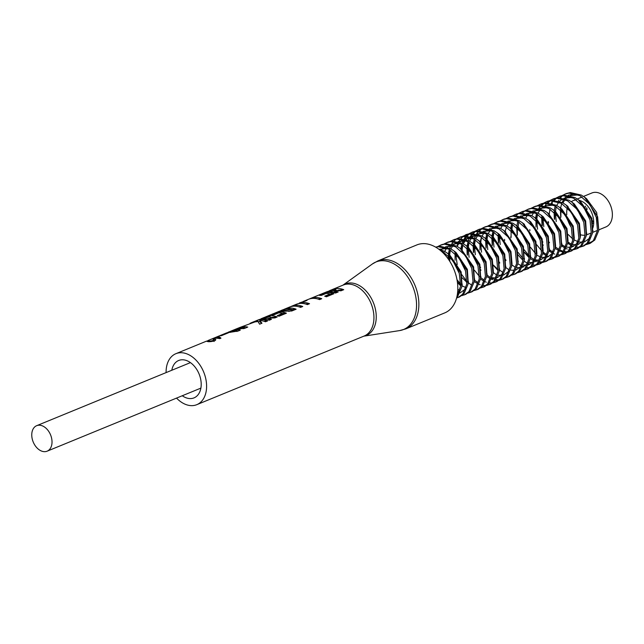 <?xml version="1.0" encoding="UTF-8"?>
<svg xmlns="http://www.w3.org/2000/svg" width="644" height="644" viewBox="0 0 644 644"><rect width="100%" height="100%" fill="white"/><g stroke="black" fill="none" stroke-linecap="round" stroke-linejoin="round"><path stroke-width="0.97" d="M214.267 338.068A27.555 18.757 67.7 0 1 216.561 337.673A27.555 18.757 67.7 0 1 218.606 337.649L217.052 336.925L214.339 338.366M229.28 331.797C227.557 332.385 227.871 332.393 230.222 331.837L237.048 330.605A27.555 18.757 -112.3 0 0 233.957 330.533A27.555 18.757 -112.3 0 0 230.093 331.459L228.137 332.61M239.818 327.949L238.755 328.561L239.705 328.625L244.527 327.538A27.555 18.757 -112.3 0 0 241.436 327.466A27.555 18.757 -112.3 0 0 240.864 327.522L239.818 327.949M238.932 329.334L238.755 328.561M282.265 310.054C280.18 310.77 280.406 310.899 282.958 310.432L292.215 309.506A27.555 18.757 -112.3 0 0 286.644 308.919A27.555 18.757 -112.3 0 0 282.772 309.844A27.555 18.757 -112.3 0 0 282.708 309.877L282.265 310.054C280.18 310.77 280.406 310.899 282.958 310.432M282.772 309.844L280.752 310.706L281.098 312.09M45.185 451.645A13.774 9.378 -112.3 0 0 47.117 451.186A13.774 9.378 -112.3 0 0 51.069 436.238A13.774 9.378 -112.3 0 0 38.6 425.225A13.774 9.378 -112.3 0 0 36.66 425.692A13.774 9.378 -112.3 0 0 32.707 440.633A13.774 9.378 -112.3 0 0 45.185 451.645M405.801 328.875A36.74 25.011 67.7 0 0 416.338 289.027A36.74 25.011 67.7 0 0 383.075 259.661A36.74 25.011 67.7 0 0 377.915 260.892L416.861 244.921A36.74 25.011 67.7 0 1 422.021 243.682A36.74 25.011 67.7 0 1 455.284 273.056A36.74 25.011 67.7 0 1 444.746 312.895L405.801 328.875L399.715 330.573A36.475 24.826 -112.3 0 0 414.873 292.738A36.475 24.826 -112.3 0 0 381.023 260.788A36.475 24.826 -112.3 0 0 372.393 263.959L342.89 285.187M171.811 370.252A20.206 13.757 67.7 0 1 178.678 360.487A20.206 13.757 67.7 0 1 181.511 359.811A20.206 13.757 67.7 0 1 199.809 375.959A20.206 13.757 67.7 0 1 194.013 397.879A20.206 13.757 67.7 0 1 191.179 398.556A20.206 13.757 67.7 0 1 182.268 395.746M593.712 222.019A16.535 11.254 67.7 0 1 591.474 219.524M587.07 209.501A16.535 11.254 67.7 0 1 586.853 208.012M593.712 222.188A16.535 11.254 67.7 0 1 591.562 219.854M586.885 209.203A16.535 11.254 67.7 0 1 586.7 207.795M583.496 196.42L591.908 192.975A18.37 12.502 67.7 0 1 594.484 192.355A18.37 12.502 67.7 0 1 611.116 207.038A18.37 12.502 67.7 0 1 605.851 226.962L598.888 229.819M571.317 201.725A18.37 12.502 67.7 0 1 573.232 200.63A18.37 12.502 67.7 0 1 575.817 200.01A18.37 12.502 67.7 0 1 576.517 199.978M579.02 200.276A18.37 12.502 67.7 0 1 592.834 228.065M591.289 232.935L587.175 234.625A18.37 12.502 67.7 0 1 586.451 234.883M585.098 235.181A18.37 12.502 67.7 0 1 584.599 235.237A18.37 12.502 67.7 0 1 580.598 234.762M166.088 372.602A27.555 18.757 67.7 0 1 175.884 353.693A27.555 18.757 67.7 0 1 179.757 352.767A27.555 18.757 67.7 0 1 204.703 374.792A27.555 18.757 67.7 0 1 196.798 404.673A27.555 18.757 67.7 0 1 192.934 405.599A27.555 18.757 67.7 0 1 176.545 398.097M331.579 289.872A27.555 18.757 67.7 0 1 332.537 289.438A27.555 18.757 67.7 0 1 336.409 288.512A27.555 18.757 67.7 0 1 343.727 289.687L340.998 290.806L331.877 290.235L338.229 291.941L335.492 293.068A27.555 18.757 -112.3 0 0 328.174 291.885A27.555 18.757 -112.3 0 0 324.302 292.811L322.692 293.471A27.555 18.757 67.7 0 1 326.556 292.545A27.555 18.757 67.7 0 1 333.874 293.728L326.428 296.787A27.555 18.757 -112.3 0 0 324.673 296.192L329.961 294.018A27.555 18.757 -112.3 0 0 326.202 293.398L321.34 295.395A27.555 18.757 -112.3 0 0 319.569 295.427L324.431 293.431A27.555 18.757 -112.3 0 0 324.399 293.439A27.555 18.757 -112.3 0 0 320.527 294.364A27.555 18.757 -112.3 0 0 320.462 294.389L314.819 296.707M309.49 298.945A27.555 18.757 67.7 0 1 310.553 298.454A27.555 18.757 67.7 0 1 314.425 297.528A27.555 18.757 67.7 0 1 321.742 298.711L319.577 299.597A27.555 18.757 -112.3 0 0 312.26 298.413A27.555 18.757 -112.3 0 0 308.396 299.339L303.356 301.408L306.045 300.539A27.555 18.757 67.7 0 1 307.011 300.378L304.845 301.263A27.555 18.757 -112.3 0 0 303.67 301.473L300.104 302.736C298.872 303.187 299.066 303.195 300.684 302.752A27.555 18.757 67.7 0 1 302.213 302.535A27.555 18.757 67.7 0 1 309.531 303.718L307.373 304.604A27.555 18.757 -112.3 0 0 300.056 303.421A27.555 18.757 -112.3 0 0 298.599 303.622C295.894 304.443 295.805 304.451 298.325 303.638L298.333 303.678M290.508 306.729A27.555 18.757 67.7 0 1 291.571 306.238A27.555 18.757 67.7 0 1 295.435 305.312A27.555 18.757 67.7 0 1 302.752 306.496L300.595 307.381A27.555 18.757 -112.3 0 0 293.278 306.198A27.555 18.757 -112.3 0 0 289.406 307.124L284.938 308.959A27.555 18.757 67.7 0 1 288.802 308.033A27.555 18.757 67.7 0 1 296.119 309.217L291.772 310.996L280.728 311.35C277.25 312.074 277.234 311.905 280.679 310.851L280.776 310.811M274.167 313.435A27.555 18.757 67.7 0 1 275.229 312.944A27.555 18.757 67.7 0 1 279.102 312.018A27.555 18.757 67.7 0 1 286.419 313.193L278.965 316.252A27.555 18.757 -112.3 0 0 277.218 315.657L282.507 313.491A27.555 18.757 -112.3 0 0 278.739 312.863L273.885 314.86A27.555 18.757 -112.3 0 0 272.106 314.892L276.968 312.904A27.555 18.757 -112.3 0 0 276.936 312.904A27.555 18.757 -112.3 0 0 273.064 313.829A27.555 18.757 -112.3 0 0 273 313.853L267.357 316.172M264.966 317.21A27.555 18.757 67.7 0 1 266.02 316.719A27.555 18.757 67.7 0 1 269.892 315.793A27.555 18.757 67.7 0 1 277.21 316.969L274.908 317.919L262.929 318.321A27.555 18.757 67.7 0 1 264.104 318.168A27.555 18.757 67.7 0 1 271.422 319.344L269.264 320.237A27.555 18.757 -112.3 0 0 261.947 319.054A27.555 18.757 -112.3 0 0 258.075 319.979L256.457 320.64A27.555 18.757 67.7 0 1 260.329 319.714A27.555 18.757 67.7 0 1 267.646 320.897L265.489 321.783A27.555 18.757 -112.3 0 0 259.822 320.559L261.963 323.224L259.613 324.19L257.946 321.485L254.927 321.928L239.294 327.683A27.555 18.757 67.7 0 1 243.166 326.758A27.555 18.757 67.7 0 1 247.747 327.088L244.639 328.368L236.525 329.181M230.963 331.137A27.555 18.757 67.7 0 1 231.816 330.75A27.555 18.757 67.7 0 1 235.688 329.825A27.555 18.757 67.7 0 1 240.268 330.155L238.183 331.016L228.435 332.57C225.295 333.391 225.159 333.359 228.016 332.465L228.097 332.433M228.435 332.795A27.555 18.757 67.7 0 1 228.443 332.795L221.512 335.637A27.555 18.757 -112.3 0 0 221.504 335.637A27.555 18.757 -112.3 0 0 220.304 335.798L227.235 332.956A27.555 18.757 67.7 0 1 228.435 332.795M211.562 339.122A27.555 18.757 67.7 0 1 212.689 338.599A27.555 18.757 67.7 0 1 213.051 338.454L217.455 336.643A27.555 18.757 67.7 0 1 218.574 336.289L220.973 338.156L219.765 338.647A27.555 18.757 -112.3 0 0 215.056 338.285A27.555 18.757 -112.3 0 0 212.762 338.68L211.393 339.243A27.555 18.757 -112.3 0 0 210.177 339.63L211.554 339.066A27.555 18.757 -112.3 0 0 211.184 339.211L208.358 340.37L208.656 341.562M206.644 341.223L207.312 340.942A27.555 18.757 67.7 0 1 207.658 340.748L209.018 340.765C209.163 341.562 215.829 340.241 213.14 339.638L214.79 339.058L215.861 339.694L214.863 340.7C211.683 341.674 209.155 341.924 207.296 341.473L206.45 341.167M213.663 339.968L213.14 339.638M207.658 340.748L209.018 340.765L207.658 340.748L207.827 341.409L208.6 341.489M236.936 329.309L239.496 327.772A27.555 18.757 -112.3 0 0 237.572 328.392L231.816 330.75M238.449 328.07A27.555 18.757 67.7 0 1 239.294 327.683M250.122 323.272L257.206 320.72A27.555 18.757 -112.3 0 0 254.299 321.525L251.241 322.781M255.402 321.131A27.555 18.757 67.7 0 1 256.457 320.64M259.331 319.537L266.713 317.098L270.142 316.679A27.555 18.757 -112.3 0 0 267.735 316.679A27.555 18.757 -112.3 0 0 263.863 317.605L261.102 318.732M275.229 312.944L278.023 311.801M283.875 309.45A27.555 18.757 67.7 0 1 284.938 308.959M299.323 303.501L300.104 302.736C298.872 303.187 299.066 303.195 300.684 302.752L300.837 303.372M321.63 293.97A27.555 18.757 67.7 0 1 322.692 293.471M325.292 292.457A27.555 18.757 67.7 0 1 326.25 292.014A27.555 18.757 67.7 0 1 330.122 291.088A27.555 18.757 67.7 0 1 331.491 291.04L326.25 292.014M328.207 291.273L335.782 289.261A27.555 18.757 -112.3 0 0 334.461 289.309A27.555 18.757 -112.3 0 0 330.589 290.235L329.567 290.653M586.966 244.092L589.566 243.545M586.354 244.559L590.266 243.287L594.79 239.987L598.799 230.48L597.632 216.722L584.68 197.281L581.307 195.076L570.326 192.556L566.237 193.57L562.534 195.357M588.89 243.851L593.414 240.55L597.495 230.504L596.255 217.286L589.872 204.51L579.93 195.639L568.95 193.12L564.86 194.142M580.743 246.644L583.343 246.097M580.123 247.111L584.036 245.839L588.568 242.538L592.577 233.031L591.401 219.274L578.457 199.833L575.084 197.628L564.104 195.116L560.014 196.13L556.303 197.909M582.667 246.402L587.191 243.102L591.273 233.056L590.025 219.837L583.649 207.062L573.707 198.191L562.727 195.679L558.638 196.694M574.512 249.196L577.121 248.648M573.901 249.663L577.813 248.391L582.337 245.09L586.354 235.591L585.179 221.826L572.234 202.385L568.853 200.187L557.873 197.668L553.784 198.682L550.081 200.461M570.294 249.711L573.136 249.759M576.436 248.954L580.969 245.654L585.05 235.607L583.802 222.397L577.427 209.614L567.477 200.751L556.496 198.231L552.415 199.246M567.678 252.223L571.59 250.943L576.114 247.642L580.123 238.143L578.956 224.386L566.004 204.945L562.631 202.739L551.65 200.22L547.561 201.234L543.858 203.013M570.214 251.506L574.738 248.206L578.819 238.159L577.579 224.949L571.196 212.166L561.254 203.303L550.274 200.783L546.184 201.797M562.067 254.308L564.667 253.76M561.447 254.774L565.368 253.494L569.892 250.202L573.901 240.695L572.725 226.938L559.781 207.497L556.408 205.291L545.428 202.771L541.338 203.786L537.627 205.565M563.991 254.058L568.515 250.766L572.596 240.711L571.357 227.501L564.973 214.718L555.031 205.855L544.051 203.335L539.962 204.349M555.225 257.326L559.137 256.046L563.669 252.754L567.678 243.247L566.503 229.489L553.558 210.049L550.185 207.843L539.197 205.323L535.116 206.338L531.405 208.125M557.76 256.618L562.293 253.317L566.374 243.271L565.126 230.053L558.751 217.278L548.809 208.406L537.829 205.887L533.739 206.901M549.002 259.878L552.914 258.606L557.438 255.306L561.455 245.799L560.28 232.041L547.336 212.601L543.955 210.395L532.974 207.875L528.885 208.898L525.182 210.677M551.538 259.17L556.062 255.869L560.151 245.823L558.903 232.605L552.52 219.829L542.578 210.958L531.598 208.447L527.508 209.461M543.391 261.963L545.991 261.416M542.779 262.43L546.692 261.158L551.216 257.858L555.225 248.359L554.057 234.593L541.105 215.152L537.732 212.955L526.752 210.435L522.662 211.449L518.959 213.228M545.315 261.722L549.839 258.421L553.921 248.375L552.681 235.165L546.297 222.381L536.355 213.518L525.375 210.999L521.286 212.013M537.168 264.515L539.769 263.968M536.549 264.99L540.461 263.71L544.993 260.409L549.002 250.91L547.827 237.153L534.882 217.704L531.509 215.507L520.529 212.987L516.44 214.001L512.729 215.78M539.092 264.273L543.616 260.973L547.698 250.927L546.45 237.717L540.075 224.933L530.133 216.07L519.153 213.55L515.063 214.565M530.938 267.075L533.546 266.519M530.326 267.542L534.238 266.262L538.762 262.969L542.779 253.462L541.604 239.705L528.66 220.264L525.279 218.058L514.298 215.539L510.209 216.553L506.506 218.332M532.862 266.825L537.394 263.533L541.475 253.478L540.227 240.268L533.852 227.485L523.902 218.622L512.922 216.102L508.841 217.117M524.715 269.627L527.315 269.079M524.103 270.094L528.016 268.814L532.54 265.521L536.549 256.014L535.381 242.257L522.437 222.816L519.056 220.61L508.076 218.091L503.986 219.105L500.283 220.892M526.639 269.385L531.163 266.085L535.245 256.038L534.005 242.82L527.621 230.045L517.679 221.174L506.699 218.654L502.61 219.668M518.492 272.179L521.093 271.631M517.873 272.645L521.793 271.374L526.317 268.073L530.326 258.566L529.151 244.809L516.206 225.368L512.833 223.162L501.853 220.642L497.764 221.665L494.053 223.444M520.416 271.937L524.941 268.637L529.022 258.59L527.782 245.372L521.399 232.597L511.457 223.726L500.477 221.214L496.387 222.228M511.65 275.197L515.562 273.925L520.094 270.625L524.103 261.126L522.928 247.36L509.984 227.92L506.611 225.714L495.622 223.202L491.541 224.217L487.83 225.996M514.186 274.489L518.718 271.188L522.799 261.142L521.551 247.932L515.176 235.149L505.234 226.286L494.254 223.766L490.165 224.78M505.427 277.749L509.34 276.477L513.864 273.177L517.881 263.678L516.705 249.92L503.761 230.472L500.38 228.274L489.4 225.754L485.31 226.769L481.607 228.548M507.963 277.041L512.487 273.74L516.577 263.694L515.329 250.484L508.945 237.7L499.003 228.837L488.023 226.318L483.934 227.332M499.816 279.842L502.417 279.287M499.205 280.309L503.117 279.029L507.641 275.729L511.65 266.23L510.483 252.472L497.53 233.031L494.157 230.826L483.177 228.306L479.088 229.32L475.385 231.099M495.598 280.349L498.44 280.406M501.74 279.593L506.264 276.3L510.346 266.246L509.106 253.036L502.723 240.252L492.781 231.389L481.801 228.87L477.711 229.884M493.594 282.394L496.194 281.847M492.974 282.861L496.886 281.581L501.418 278.288L505.427 268.781L504.252 255.024L491.308 235.583L487.935 233.378L476.954 230.858L472.865 231.872L469.154 233.659M495.518 282.144L500.042 278.852L504.123 268.798L502.875 255.588L496.5 242.804L486.558 233.941L475.578 231.421L471.489 232.436M487.363 284.946L489.971 284.398M486.751 285.413L490.664 284.141L495.188 280.84L499.205 271.333L498.029 257.576L485.085 238.135L481.704 235.929L470.724 233.41L466.634 234.424M489.287 284.704L493.819 281.404L497.901 271.357L496.653 258.139L490.277 245.364L480.335 236.493L469.347 233.973L462.931 236.211M481.14 287.498L483.741 286.95M480.529 287.965L484.441 286.693L488.965 283.392L492.974 273.885L491.807 260.128L478.862 240.687L475.481 238.481L464.501 235.97L460.412 236.984L456.709 238.763M483.064 287.256L487.589 283.956L491.67 273.909L490.43 260.691L484.046 247.916L474.105 239.053L463.125 236.533L459.035 237.547M474.298 290.516L478.218 289.245L482.742 285.944L486.751 276.445L485.576 262.688L472.632 243.239L469.259 241.041L458.278 238.522L454.189 239.536L450.478 241.315M476.842 289.808L481.366 286.508L485.447 276.461L484.208 263.251L477.824 250.468L467.882 241.605L456.902 239.085L452.812 240.099M468.075 293.076L471.988 291.796L476.52 288.496L480.529 278.997L479.353 265.239L466.409 245.799L463.036 243.593L452.048 241.073L447.966 242.088L444.255 243.867M470.611 292.36L475.143 289.067L479.225 279.013L477.977 265.803L471.601 253.02L461.659 244.157L450.679 241.637L446.59 242.651M461.853 295.628L465.765 294.348L470.289 291.056L474.306 281.549L473.131 267.791L460.186 248.351L456.805 246.145L445.825 243.625L441.736 244.639L438.033 246.419M464.388 294.912L468.913 291.619L473.002 281.565L471.754 268.355L465.379 255.571L455.429 246.708L444.449 244.189L440.359 245.203M456.604 297.979L459.542 296.908L464.066 293.608L468.075 284.101L466.908 270.343L453.956 250.902L450.583 248.697L439.602 246.177L435.658 247.135M458.166 297.472L462.69 294.171L466.771 284.125L465.531 270.907L459.148 258.131L449.206 249.26L438.226 246.741L435.763 247.199M456.797 297.23L457.844 296.159L461.853 286.652L460.677 272.895L447.733 253.454L444.36 251.249L438.588 249.051M457.079 295.966L460.621 286.033L459.301 273.459L452.925 260.683L442.983 251.82L440.721 250.725M565.561 193.876L563.283 195.221M562.671 195.679L560.642 197.628M558.678 200.373L558.364 200.928M556.223 206.555L555.458 211.618M555.394 213.414L556.263 221.552M567.879 241.83L570.568 243.81M561.906 195.784L559.821 197.587M555.168 205.927L554.226 210.572M554.082 212.182L554.331 218.952M567.67 243.319L571.405 245.606M572.436 246.064L573.53 246.467M576.517 247.159L579.012 247.24M559.33 196.428L557.052 197.772M556.44 198.239L554.42 200.187M552.455 202.924L552.141 203.48M550 209.107L549.235 214.17M561.616 244.358L564.345 246.362M555.675 198.336L553.599 200.147M553.043 200.751L551.232 203.23M548.1 221.504L548.269 222.631M549.211 226.849L552.826 235.68M561.439 245.871L565.182 248.157M566.213 248.616L567.308 249.019M553.107 198.98L550.829 200.324M550.218 200.791L548.197 202.739M546.225 205.484L545.919 206.032M542.94 218.517L543.818 226.656M555.434 246.942L558.123 248.914M560.385 250.17L562.244 250.935M564.587 251.571L567.509 251.804M549.453 200.888L547.368 202.699M546.82 203.303L545.009 205.782M541.628 217.286L542.047 225.183M542.981 229.409L546.595 238.232M548.865 241.822L549.517 242.699M555.217 248.431L558.96 250.709M559.99 251.168L563.21 252.134M564.072 252.263L566.559 252.343M546.885 201.532L544.607 202.876M543.995 203.343L541.966 205.291M540.002 208.036L539.688 208.584M536.227 218.791L537.547 214.211L536.782 219.274M536.718 221.077L537.587 229.216M541.749 240.22L542.876 242.112M549.171 249.461L551.892 251.466M543.23 203.44L541.145 205.251M540.59 205.855L538.787 208.334M536.492 213.591L535.55 218.236M536.758 231.961L540.372 240.784M542.642 244.374L543.294 245.251M548.994 250.983L552.729 253.261M553.768 253.72L554.854 254.13M557.849 254.815L560.336 254.895M540.654 204.084L538.376 205.428M536.645 244.672L541.668 250.862M542.94 252.013L545.669 254.026M530.535 234.513L534.15 243.343M542.763 253.535L546.555 255.837M547.537 256.272L548.632 256.682M551.618 257.375L554.114 257.447M530.423 247.224L535.438 253.414M518.871 221.874L518.106 226.938M524.2 249.775L529.215 255.966M530.527 257.157L534.464 259.862M535.486 260.385L537.346 261.15M539.688 261.778L542.61 262.011M524.554 211.103L522.469 212.914M517.816 221.254L516.882 225.875M516.73 227.501L517.148 235.398M523.966 252.037L529.118 257.689M530.318 258.638L534.053 260.925M535.092 261.384L536.178 261.786M539.173 262.478L541.66 262.559M511.328 229.006L512.648 224.426L511.891 229.369M517.969 252.327L522.992 258.526M518.331 213.655L516.246 215.466M511.594 223.806L510.652 228.443M510.756 236.823L510.917 237.95M517.744 254.589L522.896 260.24M524.095 261.198L527.83 263.477M528.869 263.935L529.956 264.338M532.942 265.03L535.438 265.111M504.526 239.375L504.695 240.502M505.637 244.728L509.251 253.551M517.865 263.75L521.608 266.028M522.638 266.487L523.733 266.898M526.72 267.582L529.215 267.663M509.533 216.851L507.255 218.195M499.366 236.396L500.243 244.535M511.859 264.813L514.548 266.793M498.054 235.157L498.472 243.054M499.406 247.28L503.02 256.111M505.29 259.693L505.943 260.579M503.31 219.411L501.032 220.755M492.652 236.67L493.972 232.09L493.207 237.145M493.143 238.948L494.012 247.087M505.596 267.332L508.317 269.345M492.918 231.462L491.976 236.107M491.831 237.717L492.249 245.614M493.183 249.832L496.798 258.663M499.068 262.253L499.72 263.13M497.079 221.963L494.801 223.307M486.429 239.222L487.75 234.641L486.985 239.705M486.92 241.5L487.79 249.639M499.366 269.892L502.095 271.897M486.695 234.013L485.753 238.658M485.608 240.268L486.019 248.165M486.961 252.384L490.575 261.214M492.845 264.805L497.989 270.456M490.857 224.514L488.579 225.859M480.207 241.774L481.519 237.193L480.762 242.136M480.69 244.052L481.567 252.19M493.143 272.444L495.872 274.449M484.634 227.066L482.356 228.411M481.744 228.878L479.724 230.826M477.751 233.571L477.437 234.118M473.992 244.269L475.296 239.745L474.539 244.688M474.467 246.612L475.344 254.742M479.498 265.755L480.625 267.646M486.92 274.996L489.641 277.001M491.911 278.256L493.771 279.021M496.113 279.657L499.036 279.89M480.979 228.974L478.894 230.785M478.347 231.389L476.536 233.869M476.069 234.682L474.596 238.022M474.242 239.125L473.3 243.762M473.155 245.372L473.404 252.142M474.507 257.495L478.122 266.318M486.743 276.518L490.478 278.796M491.517 279.255L492.604 279.657M478.411 229.618L476.133 230.963M475.522 231.429L473.493 233.378M472.962 234.022L471.215 236.67M467.761 246.829L469.074 242.297L468.317 247.24M468.244 249.164L469.114 257.302M474.395 270.198L479.418 276.397M480.73 277.58L483.419 279.56M474.757 231.526L472.672 233.337M472.116 233.941L470.313 236.42M469.838 237.242L468.373 240.574M468.019 241.677L467.077 246.322M466.932 247.924L467.182 254.694M480.521 279.069L484.256 281.348M485.294 281.806L486.381 282.217M489.368 282.909L491.863 282.982M472.181 232.178L469.903 233.522M469.291 233.981L467.27 235.929M466.731 236.581L464.992 239.23M464.541 240.099L463.165 243.665M461.539 249.381L462.843 244.849L462.094 249.8M474.467 280.1L477.196 282.112M468.526 234.086L466.449 235.889M465.894 236.493L464.083 238.98M463.616 239.793L462.142 243.126M461.788 244.229L460.854 248.858M462.062 262.599L465.676 271.43M474.29 281.621L478.033 283.899M479.064 284.366L480.158 284.769M483.145 285.461L485.64 285.542M465.958 234.73L463.68 236.074M463.068 236.533L461.048 238.481M460.508 239.133L458.769 241.782M458.319 242.651L456.942 246.217M455.791 254.267L457.208 264.587M460.822 273.418L466.964 281.5M468.285 282.684L470.973 284.664M449.077 254.541L450.398 249.961L449.641 254.903M449.568 256.819L449.826 261.384M457.007 279.754L460.742 284.06M456.081 239.19L453.996 241.001M453.44 241.605L451.637 244.084M451.162 244.897L449.697 248.238M449.343 249.341L448.401 253.978M448.256 255.588L448.216 258.969M457.457 282.611L460.645 285.775M443.764 253.583L444.175 252.512L443.901 253.728M571.292 227.308A18.37 12.502 67.7 0 1 567.308 218.195M566.768 214.726A18.37 12.502 67.7 0 1 567.372 207.851M560.731 217.535L560.409 209.719M560.586 208.133L561.705 203.56M562.131 202.474L563.597 199.704M564.571 198.368L567.227 195.857M568.217 195.229L575.519 193.788M584.68 197.281L586.579 198.722L596.682 212.504L598.799 230.48M592.778 241.226L587.4 243.722M593.655 223.83A18.37 12.502 67.7 0 1 592.158 222.381M585.444 207.07A18.37 12.502 67.7 0 1 585.388 206.104M331.732 292.03L331.491 291.04M331.62 291.587L332.191 291.507M335.967 290.001L335.782 289.261M337.947 290.178L343.727 289.687M338.229 291.941L332.312 291.99L331.877 290.235M329.969 294.058L333.874 293.728M325.775 296.538L330.147 294.751L329.961 294.018M324.584 294.067L324.431 293.431M317.935 299.025L321.742 298.711M305.723 304.032L309.531 303.718M298.945 306.818L302.752 306.496M280.808 311.342L280.679 310.851M292.223 309.547L296.119 309.217M288.778 311.43L292.392 310.231L292.215 309.506M283.754 311.334L283.521 310.4M291.949 310.416L291.772 309.692M278.313 316.011L282.684 314.216L282.507 313.491L286.419 313.193M277.129 313.531L276.968 312.904M270.343 317.492L270.142 316.679M270.915 317.5L277.21 316.969M263.098 319.005L262.929 318.321M267.614 319.666L271.422 319.344M257.882 321.493L257.737 320.913M258.115 321.702L260.063 321.533M263.839 321.219L267.646 320.897M261.963 323.224L260.24 322.225L259.822 320.559M238.361 329.334L238.111 328.335M239.874 329.293L239.705 328.625M244.728 328.327L244.527 327.538M243.674 328.706L243.488 327.965M230.359 332.376L230.222 331.837M237.233 331.362L237.048 330.605M236.879 331.483L236.694 330.75M218.654 337.858L218.574 336.289M218.96 337.834L220.103 338.511M218.807 338.454L218.606 337.649M207.344 341.481L207.312 340.942M215.16 340.547L214.79 339.058M578.473 194.907L570.165 195.631M568.942 196.243L565.746 198.755M565.029 199.576L562.937 202.908M560.892 210.161L560.9 216.819M561.987 222.333L565.094 229.94M568.145 234.497L572.749 238.964M574.029 239.834L578.111 241.725M579.23 242.007L582.248 242.265M584.438 241.919L590.194 237.781M592.73 231.695L591.868 218.316L580.51 201.395L579.503 200.662M572.25 197.458L563.943 198.191M562.711 198.795L559.515 201.314M558.807 202.127L556.706 205.46M554.669 212.713L554.669 219.371M567.799 242.386L571.888 244.277M573.007 244.567L576.018 244.825M578.215 244.478L583.971 240.341M586.507 234.247L585.646 220.868L574.287 203.947L573.281 203.222M548.447 221.93L548.599 223.09M549.533 227.445L552.641 235.044M561.576 244.937L565.665 246.829M566.776 247.119L569.795 247.377M571.993 247.03L577.749 242.893M580.123 238.143L580.494 235.591L579.415 223.42L567.058 205.774M542.224 217.825L542.369 225.65M543.311 229.997L546.418 237.596M573.901 240.695L574.271 238.143L573.192 225.98L561.834 209.05L560.827 208.326M553.574 205.114L545.267 205.847M544.043 206.45L540.847 208.97M540.131 209.791L538.03 213.116M535.993 220.377L535.993 227.034M537.08 232.548L540.195 240.148M549.123 250.041L553.212 251.941M567.678 243.247L568.04 240.703L566.97 228.531L555.611 211.602L554.605 210.878M547.352 207.666L539.036 208.398M537.812 209.01L534.617 211.522M533.9 212.343L531.807 215.676M529.771 229.586L529.923 230.753M530.857 235.1L533.973 242.708M542.9 252.601L546.989 254.493M561.608 244.462L560.739 231.083L548.382 213.43M541.121 210.226L532.813 210.958M530.06 212.568L528.394 214.082M527.678 214.895L525.585 218.227M536.677 255.153L540.767 257.045M541.878 257.334L545.871 257.495M547.094 257.246L552.85 253.108M555.225 248.359L555.595 245.807L554.516 233.635L543.158 216.714L542.151 215.99M534.898 212.778L526.591 213.51M523.838 215.12L522.171 216.634M517.317 228.04L517.325 234.698M524.57 252.368L529.175 256.835M535.655 259.886L538.674 260.144M540.863 259.798L546.619 255.66M549.163 249.566L548.294 236.187L536.935 219.266L535.929 218.541M528.676 215.329L520.368 216.062M517.615 217.672L515.941 219.185M511.095 230.592L511.095 237.25M529.432 262.438L532.443 262.696M542.779 253.462L543.142 250.91L542.071 238.747L530.712 221.818L529.706 221.093M522.445 217.881L514.137 218.614M511.384 220.224L509.718 221.737M509.002 222.558L506.909 225.883M506.417 226.978L505.105 231.558M505.959 245.316L509.066 252.915M523.202 264.99L526.22 265.248M528.418 264.901L534.174 260.764M536.549 256.014L536.919 253.47L535.84 241.299L523.483 223.645M516.222 220.433L507.915 221.166M505.162 222.784L503.495 224.289M502.779 225.11L500.686 228.443M498.649 235.696L498.649 242.353M499.736 247.868L502.843 255.475M505.202 259.13L505.894 260.031M516.979 267.542L519.998 267.799M522.195 267.453L527.943 263.316M530.487 257.23L529.618 243.851L518.259 226.921L517.253 226.197M510 222.993L501.692 223.726M500.469 224.329L497.273 226.849M492.419 238.248L492.419 244.905M493.505 250.427L496.621 258.027M498.971 261.689L499.672 262.583M510.756 270.102L513.767 270.351M515.965 270.013L521.721 265.867M524.256 259.782L523.395 246.402L512.036 229.481L511.03 228.757M503.777 225.545L495.461 226.277M492.716 227.887L491.042 229.401M490.326 230.222L488.233 233.547M486.196 240.808L486.196 247.457M487.283 252.979L490.398 260.579M493.441 265.135L498.054 269.603M518.034 262.333L517.164 248.954L504.807 231.309M497.546 228.097L489.239 228.829M486.486 230.439L484.819 231.953M484.103 232.774L482.01 236.098M479.973 243.36L479.973 250.017M481.06 255.531L484.167 263.13M498.303 275.205L502.296 275.366M503.519 275.117L509.275 270.979M511.65 266.23L512.02 263.678L510.942 251.514L499.583 234.585L498.577 233.861M491.324 230.649L483.016 231.381M481.793 231.985L478.597 234.505M477.88 235.326L475.787 238.65M473.743 245.911L473.751 252.569M474.837 258.083L477.945 265.682M480.295 269.345L480.996 270.238M492.08 277.757L496.065 277.926M497.289 277.669L503.045 273.531M505.588 267.445L504.719 254.066L493.36 237.137L492.354 236.412M485.101 233.2L476.793 233.933M475.562 234.537L472.366 237.056M471.658 237.878L469.556 241.21M467.52 248.463L467.52 255.121M499.358 269.997L498.496 256.618L487.138 239.689L485.085 238.135M478.87 235.76L470.563 236.493M469.339 237.097L466.143 239.608M465.427 240.429L463.334 243.762M462.384 263.187L465.491 270.794M492.974 273.885L493.344 271.341L492.266 259.17L479.909 241.524M472.648 238.312L464.34 239.045M463.116 239.649L459.921 242.168M459.204 242.989L457.111 246.314M455.075 253.575L455.075 260.224M456.161 265.747L459.269 273.346M462.32 277.902L466.932 282.37M486.912 275.101L486.043 261.722L474.684 244.801L473.678 244.076M466.425 240.864L458.117 241.597M456.894 242.2L453.698 244.72M452.796 245.775L450.881 248.866M448.844 256.127L448.659 259.604M457.361 281.919L460.702 284.93M461.965 285.783L466.063 287.683M480.682 277.653L479.82 264.282L468.462 247.352L467.455 246.628M460.202 243.416L451.887 244.148M449.142 245.758L447.467 247.272M446.751 248.093L444.658 251.418M457.804 289.462L459.84 290.235M474.459 280.204L473.59 266.833L461.233 249.18M453.972 245.968L445.664 246.7M442.911 248.31L441.245 249.824M457.514 293.342L458.721 293.245M459.945 292.988L465.701 288.85M468.236 282.764L467.367 269.385L456.008 252.456L455.002 251.732M447.749 248.528L439.441 249.252M457.481 293.559L459.47 291.402M462.014 285.316L461.144 271.937L449.786 255.016L448.779 254.291M441.526 251.079L441.019 250.983M196.798 404.673L364.134 336.039A27.555 18.757 -112.3 0 0 372.039 306.15A27.555 18.757 -112.3 0 0 347.092 284.125A27.555 18.757 -112.3 0 0 343.22 285.051L332.537 289.438M342.914 285.179A27.821 18.942 67.7 0 1 349.145 282.998A27.821 18.942 67.7 0 1 374.889 307.083A27.821 18.942 67.7 0 1 363.828 336.168L399.715 330.573M47.117 451.186L200.88 388.115M597.511 230.383L592.665 232.371M175.884 353.693L206.466 341.151M212.689 338.599L226.012 333.133M266.02 316.719L273.064 313.829M291.571 306.238L296.651 304.153M310.553 298.454L320.527 294.364M466.642 234.424L465.266 234.996M582.12 196.992L577.266 198.98M575.889 199.543L573.232 200.63M36.66 425.692L190.423 362.62M377.915 260.892L372.393 263.959M208.664 341.755L208.334 340.402M214.049 341.481L213.671 339.968M592.947 230.488L592.577 233.031M580.51 201.395L578.457 199.833M586.716 233.039L586.354 235.591M574.287 203.947L572.234 202.385M568.056 206.499L566.004 204.945M561.834 209.05L559.781 207.497M555.611 211.602L553.558 210.049M561.818 243.255L561.455 245.799M549.38 214.162L547.336 212.601M543.158 216.714L541.105 215.152M549.372 248.359L549.002 250.91M536.935 219.266L534.882 217.704M530.712 221.818L528.66 220.264M524.482 224.37L522.437 222.816M530.696 256.022L530.326 258.566M518.259 226.921L516.206 225.368M524.466 258.574L524.103 261.126M512.036 229.481L509.984 227.92M518.243 261.126L517.881 263.678M505.806 232.033L503.761 230.472M499.583 234.585L497.53 233.031M505.798 266.238L505.427 268.781M493.36 237.137L491.308 235.583M499.567 268.789L499.205 271.333M480.907 242.249L478.862 240.687M487.122 273.893L486.751 276.445M474.684 244.801L472.632 243.239M480.891 276.445L480.529 278.997M468.462 247.352L466.409 245.799M474.668 279.005L474.306 281.549M462.231 249.904L460.186 248.351M468.446 281.557L468.075 284.101M456.008 252.456L453.956 250.902M462.223 284.109L461.853 286.652M449.786 255.016L447.733 253.454"/></g></svg>
